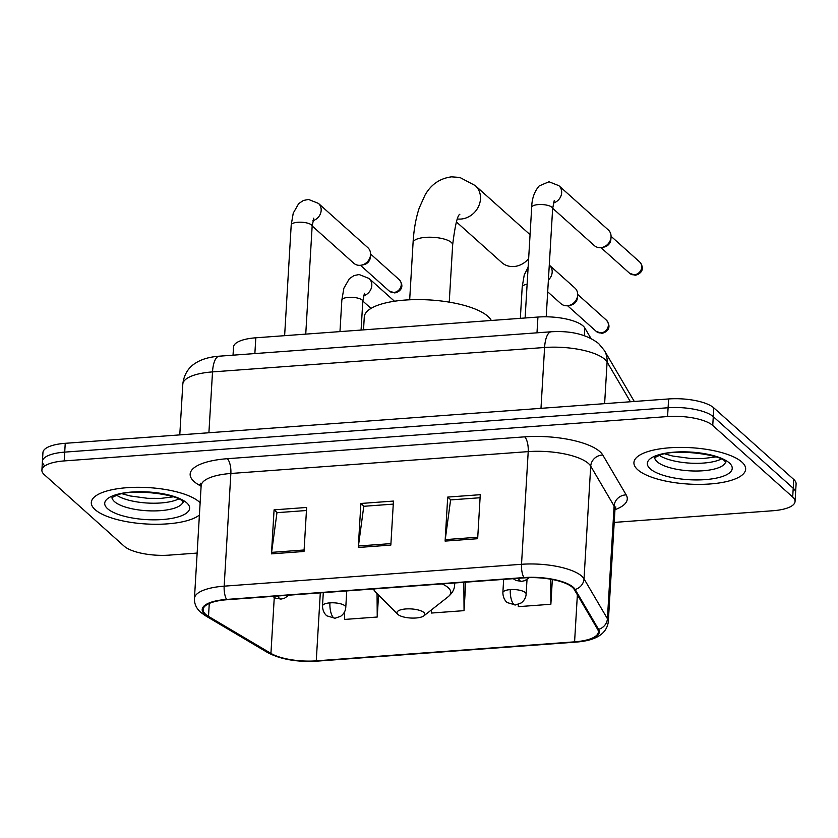 <?xml version="1.0" encoding="UTF-8"?>
<svg xmlns="http://www.w3.org/2000/svg" width="838" height="838" viewBox="0 0 838 838"><rect width="100%" height="100%" fill="white"/><g stroke="black" fill="none" stroke-linecap="round" stroke-linejoin="round"><path stroke-width="1.26" d="M233.037 355.176L233.519 347.026A34.976 11.386 3.4 0 1 255.81 337.798L537.933 317.047A34.976 11.386 3.4 0 1 584.809 327.962L590.905 338.343M614.212 522.409L772.762 510.751A34.976 11.386 -176.6 0 0 795.053 501.522L796.1 483.914A34.976 11.386 -176.6 0 0 793.743 479.441L713.798 407.855A34.976 11.386 -176.6 0 0 668.619 398.951L65.238 443.312A34.976 11.386 -176.6 0 0 42.948 452.541L42.424 461.35A34.976 11.386 -176.6 0 0 44.781 465.813M795.053 501.522A34.976 11.386 -176.6 0 0 792.696 497.049L712.75 425.463A34.976 11.386 -176.6 0 0 667.572 416.559L64.191 460.921L64.715 452.122A34.976 11.386 -176.6 0 0 42.424 461.35A34.976 11.386 -176.6 0 1 64.715 452.122L668.096 407.75L64.715 452.122L65.238 443.312M712.75 425.463L713.274 416.664A34.976 11.386 -176.6 0 0 668.096 407.75A34.976 11.386 -176.6 0 1 713.274 416.664L793.219 488.25L713.274 416.664L713.798 407.855M795.576 492.713A34.976 11.386 -176.6 0 0 793.219 488.25A34.976 11.386 -176.6 0 1 795.576 492.713M95.082 509.619A55.957 18.216 -176.6 0 0 147.362 524.043A55.957 18.216 -176.6 0 0 199.402 515.035A55.957 18.216 -176.6 0 1 147.362 524.043A55.957 18.216 -176.6 0 1 95.082 509.619A55.957 18.216 -176.6 0 1 91.311 502.465A55.957 18.216 -176.6 0 0 95.082 509.619M200.125 502.79A55.957 18.216 -176.6 0 0 199.266 501.952A55.957 18.216 -176.6 0 0 137.432 487.297A55.957 18.216 -176.6 0 0 91.311 502.465A55.957 18.216 -176.6 0 1 137.432 487.297A55.957 18.216 -176.6 0 1 199.266 501.952A55.957 18.216 -176.6 0 1 200.125 502.79M637.697 469.72A55.957 18.216 -176.6 0 0 699.531 484.374A55.957 18.216 -176.6 0 0 745.642 469.207A55.957 18.216 -176.6 0 0 741.871 462.052A55.957 18.216 -176.6 0 0 680.047 447.398A55.957 18.216 -176.6 0 0 633.926 462.566A55.957 18.216 -176.6 0 0 637.697 469.72A55.957 18.216 -176.6 0 0 699.531 484.374A55.957 18.216 -176.6 0 0 745.642 469.207A55.957 18.216 -176.6 0 0 741.871 462.052A55.957 18.216 -176.6 0 0 680.047 447.398A55.957 18.216 -176.6 0 0 633.926 462.566A55.957 18.216 -176.6 0 0 637.697 469.72M205.635 614.348A37.301 12.141 3.4 0 1 203.131 609.582A37.301 12.141 3.4 0 1 226.899 599.736L524.253 577.874A37.301 12.141 3.4 0 1 574.26 589.502L597.651 629.369A37.301 12.141 3.4 0 1 598.353 632.009A37.301 12.141 3.4 0 1 574.585 641.845L316.261 660.847A37.301 12.141 3.4 0 1 270.936 653.399L208.505 616.401A37.301 12.141 3.4 0 1 205.635 614.348M204.776 614.411A38.234 12.444 -176.6 0 0 207.709 616.517L270.14 653.514A38.234 12.444 -176.6 0 0 316.607 661.14L574.92 642.149A38.234 12.444 -176.6 0 0 598.573 629.359L575.172 589.491A38.234 12.444 -176.6 0 0 523.918 577.571L226.564 599.432A38.234 12.444 -176.6 0 0 204.776 614.411M477.66 538.708L480.268 494.692L447.712 497.081L445.104 541.097L477.66 538.708M480.09 497.741L450.603 499.909L445.24 539.62A9.323 3.342 85.8 0 0 445.104 541.097M450.844 499.888L447.712 497.081M304.016 551.467L306.635 507.461L274.078 509.85L271.46 553.866L304.016 551.467M306.457 510.51L276.969 512.678L271.606 552.378A9.323 3.342 85.8 0 0 271.46 553.866M277.21 512.657L274.078 509.85M390.843 545.088L393.451 501.072L360.895 503.47L358.276 547.486L390.843 545.088M393.273 504.12L363.786 506.288L358.423 545.999A9.323 3.342 85.8 0 0 358.276 547.486M364.027 506.278L360.895 503.47M64.191 460.921A34.976 11.386 -176.6 0 0 41.9 470.149A34.976 11.386 -176.6 0 0 44.257 474.622L124.202 546.208A34.976 11.386 -176.6 0 0 169.381 555.112L197.139 553.07M344.617 611.75L344.68 619.429L377.236 617.03L378.535 595.106M518.293 604.397L518.313 606.66L550.87 604.261L552.336 579.519M431.465 609.875L431.497 613.039L464.053 610.651L465.739 582.169M464.053 610.651L463.833 582.316M377.236 617.03L377.058 593.629M550.87 604.261L550.681 579.215M456.385 221.902L501.826 262.587A19.819 17.336 -48.2 0 0 513.935 266.526A19.819 17.336 -48.2 0 0 528.642 258.586M530.045 234.965A19.819 17.336 -48.2 0 0 528.265 233.058L475.251 185.586A19.819 17.336 131.8 0 1 478.833 205.823A19.819 17.336 131.8 0 1 460.91 219.053A19.819 17.336 131.8 0 1 457.412 218.969M423.913 612.515A13.984 4.557 -176.6 0 0 406.095 608.933A13.984 4.557 -176.6 0 0 397.694 614.254A13.984 4.557 -176.6 0 0 397.872 614.432A13.984 4.557 -176.6 0 0 410.882 618.035A13.984 4.557 -176.6 0 0 423.913 615.815A13.984 4.557 -176.6 0 0 423.913 612.515M491.309 320.483A64.117 20.877 -176.6 0 0 487.967 316.397A64.117 20.877 -176.6 0 0 417.125 299.606A64.117 20.877 -176.6 0 0 364.279 316.984L363.514 329.879M312.909 220.708A10.496 9.176 131.8 0 0 320.682 213.051A10.496 9.176 131.8 0 0 318.398 203.372L367.798 247.608A10.496 9.176 131.8 0 1 370.564 254.7A10.496 9.176 131.8 0 1 370.553 254.878A10.496 9.176 131.8 0 1 361.325 265.175A10.496 9.176 131.8 0 1 360.204 265.321A10.496 9.176 131.8 0 1 353.793 263.237L312.165 225.967M370.375 257.161A7.573 6.631 131.8 0 1 370.365 257.287A7.573 6.631 131.8 0 1 363.702 264.724L361.325 265.175M553.394 203.026A10.496 9.176 131.8 0 0 561.167 195.369A10.496 9.176 131.8 0 0 558.883 185.69L608.283 229.916A10.496 9.176 131.8 0 1 611.049 237.018A10.496 9.176 131.8 0 1 611.038 237.196A10.496 9.176 131.8 0 1 601.82 247.493A10.496 9.176 131.8 0 1 600.689 247.639A10.496 9.176 131.8 0 1 594.278 245.555L552.661 208.274M610.86 239.479A7.573 6.631 131.8 0 1 610.85 239.605A7.573 6.631 131.8 0 1 604.188 247.042L601.82 247.493M548.398 279.986A10.496 9.176 131.8 0 0 552.169 272.298A10.496 9.176 131.8 0 0 549.403 265.196L574.899 288.031A10.496 9.176 131.8 0 1 577.665 295.123A10.496 9.176 131.8 0 1 577.654 295.301A10.496 9.176 131.8 0 1 568.436 305.598A10.496 9.176 131.8 0 1 560.905 303.66L547.696 291.834M577.476 297.584A7.573 6.631 131.8 0 1 577.466 297.71A7.573 6.631 131.8 0 1 570.814 305.147L568.436 305.598M254.867 353.563L255.81 337.798M584.348 335.609L584.809 327.962M536.99 332.822L537.933 317.047M630.417 401.758L607.1 362.026A46.635 15.178 -176.6 0 0 604.837 359.366A46.635 15.178 -176.6 0 0 544.595 347.487L212.517 371.904A46.635 15.178 -176.6 0 0 182.799 384.213C184.161 371.684 191.514 365.703 194.531 363.776C200.67 359.481 208.903 356.957 219.221 356.192L551.299 331.764A23.317 8.37 -94.2 0 0 544.595 347.487L540.981 408.336M208.903 432.754L212.517 371.904A23.317 8.37 -94.2 0 1 219.221 356.192M604.627 403.654L607.1 362.026A23.317 21.537 -30.4 0 0 604.366 350.494L634.293 401.475M668.619 398.951L667.572 416.559M793.743 479.441L792.696 497.049M201.11 486.26L198.554 484.752A58.293 18.981 3.4 0 1 227.308 458.711L524.661 436.849A11.659 4.18 -94.2 0 1 528.212 451.619L230.859 473.48A46.635 15.178 -176.6 0 0 201.141 485.789L200.617 483.254M524.661 436.849A58.293 18.981 3.4 0 1 599.956 451.692A58.293 18.981 3.4 0 1 602.784 455.034L626.185 494.891A58.293 18.981 3.4 0 1 614.966 509.682M588.454 463.498A46.635 15.178 -176.6 0 0 528.212 451.619L521.519 564.288A46.635 15.178 3.4 0 1 584.023 578.838L607.414 618.706A46.635 15.178 3.4 0 1 608.294 621.995L614.987 509.326A46.635 15.178 -176.6 0 0 614.107 506.026L590.717 466.169A46.635 15.178 -176.6 0 0 588.454 463.498M226.564 599.432A11.659 4.18 85.8 0 1 224.165 586.16A46.635 15.178 3.4 0 0 194.447 598.458C194.248 603.769 196.322 608.388 200.659 612.306L205.184 615.574A11.659 9.312 -59.4 0 0 207.709 616.517M205.184 615.574L267.615 652.572C280.793 659.412 297.228 662.271 316.911 661.151A11.659 4.18 -94.2 0 1 316.607 661.14M574.92 642.149A11.659 4.18 85.8 0 0 575.224 642.159C595.504 640.829 606.523 634.104 608.294 621.995M598.573 629.359A11.659 10.768 -30.4 0 0 607.414 618.706L614.107 506.026A11.659 10.768 149.6 0 1 626.185 494.891M267.615 652.572A11.659 9.312 -59.4 0 0 270.14 653.514M575.172 589.491A11.659 10.768 -30.4 0 0 584.023 578.838L590.717 466.169A11.659 10.768 149.6 0 1 602.784 455.034M523.918 577.571A11.659 4.18 -94.2 0 1 521.519 564.288L224.165 586.16L230.859 473.48A11.659 4.18 -94.2 0 0 227.308 458.711M198.554 484.752A11.659 9.312 120.6 0 1 201.099 484.752M574.585 641.845L577.372 594.823M208.505 616.401L209.28 603.444M270.936 653.399L274.267 597.484M316.261 660.847L320.305 592.864M390.927 543.611L358.423 545.999M304.11 549.99L271.606 552.378M477.744 537.221L445.24 539.62M112.114 497.72A35.531 11.564 -176.6 0 0 114.481 501.616A35.531 11.564 -176.6 0 0 152.767 510.918A35.531 11.564 -176.6 0 0 182.935 501.931M116.807 495.331A35.531 11.564 -176.6 0 0 147.331 503.03A35.531 11.564 -176.6 0 0 178.557 498.998M186.759 502.873A42.529 13.848 -176.6 0 0 131.817 492.042A42.529 13.848 -176.6 0 0 107.578 508.697A42.529 13.848 -176.6 0 0 162.52 519.529A42.529 13.848 -176.6 0 0 186.759 502.873M409.677 299.795L413.071 242.591A19.819 6.453 3.4 0 1 425.704 237.364A19.819 6.453 3.4 0 1 451.305 242.412A19.819 6.453 3.4 0 1 452.646 244.937C455.065 225.37 457.475 215.146 459.842 214.266M454.751 582.976L454.625 584.997C454.531 589.187 452.373 593.105 448.152 596.75A38.558 12.549 -176.6 0 0 448.162 587.648A38.558 12.549 -176.6 0 0 442.076 583.908M373.832 588.925A38.558 12.549 -176.6 0 0 375.885 592.456L397.694 614.254M454.625 584.997A41.963 13.659 -176.6 0 0 454.311 583.018M654.719 457.82A35.531 11.564 -176.6 0 0 657.097 461.717A35.531 11.564 -176.6 0 0 695.383 471.019A35.531 11.564 -176.6 0 0 725.551 462.031M659.422 455.432A35.531 11.564 -176.6 0 0 689.946 463.131A35.531 11.564 -176.6 0 0 721.172 459.098M729.374 462.974A42.529 13.848 -176.6 0 0 674.433 452.143A42.529 13.848 -176.6 0 0 650.194 468.798A42.529 13.848 -176.6 0 0 705.135 479.629A42.529 13.848 -176.6 0 0 729.374 462.974M277.881 595.986A11.659 4.18 85.8 0 0 279.525 598.447A11.659 4.18 -94.2 0 0 281.034 599.065L275.587 598.154L272.685 596.373M393.776 292.483A7.573 6.631 131.8 0 1 389.146 290.985L394.761 292.891A7.573 2.724 -94.2 0 1 393.776 292.483A7.573 6.631 131.8 0 0 400.627 287.424A7.573 6.631 131.8 0 0 399.255 279.693L370.574 254.008M313.779 218.142L312.145 226.281A10.496 3.415 -176.6 0 0 311.443 224.94A10.496 3.415 -176.6 0 0 298.506 222.227A10.496 3.415 -176.6 0 0 291.205 225.034L293.248 213.135L298.695 203.613L303.366 200.492L308.52 199.444L318.398 203.372M518.366 578.304A11.659 4.18 85.8 0 0 520.01 580.765A11.659 4.18 -94.2 0 0 521.519 581.383L516.072 580.472L513.17 578.681M634.261 274.801A7.573 6.631 131.8 0 1 629.631 273.293L635.246 275.21A7.573 2.724 -94.2 0 1 634.261 274.801A7.573 6.631 131.8 0 0 641.112 269.742A7.573 6.631 131.8 0 0 639.74 262.011L611.07 236.326M554.264 200.46L552.64 208.599A10.496 3.415 -176.6 0 0 551.928 207.258A10.496 3.415 -176.6 0 0 538.991 204.545A10.496 3.415 -176.6 0 0 531.69 207.353C531.889 198.627 534.382 191.483 539.19 185.931L549.005 181.762L558.883 185.69M329.931 602.868A11.659 3.792 -176.6 0 0 322.504 605.947C322.724 613.374 327.291 616.171 327.061 615.899L335.001 618.255A11.659 4.18 -94.2 0 1 333.493 617.637A11.659 4.18 85.8 0 1 329.931 602.868A11.659 3.792 -176.6 0 1 344.994 605.832A11.659 3.792 -176.6 0 1 345.78 607.33C345.56 610.912 343.873 613.887 340.731 616.244L335.001 618.255M364.425 293.227L362.791 301.366A10.496 3.415 -176.6 0 0 362.079 300.025A10.496 3.415 -176.6 0 0 349.153 297.312A10.496 3.415 -176.6 0 0 341.841 300.119L343.884 288.22L349.341 278.708L354.003 275.576L359.156 274.529L369.034 278.457A10.496 9.176 131.8 0 1 371.8 285.559A10.496 9.176 131.8 0 1 363.545 295.793M600.888 332.916A7.573 6.631 131.8 0 1 596.258 331.408L601.862 333.315A7.573 2.724 -94.2 0 1 600.888 332.916A7.573 6.631 131.8 0 0 607.739 327.847A7.573 6.631 131.8 0 0 606.366 320.116L577.686 294.431M510.3 589.606A11.659 3.792 -176.6 0 0 502.873 592.676C503.093 600.102 507.65 602.91 507.43 602.637L515.36 604.994A11.659 4.18 -94.2 0 1 513.851 604.376A11.659 4.18 85.8 0 1 510.3 589.606A11.659 3.792 -176.6 0 1 525.363 592.571A11.659 3.792 -176.6 0 1 526.138 594.058C525.918 597.651 524.242 600.626 521.1 602.983L515.36 604.994M527.123 284.291A10.496 3.415 -176.6 0 0 522.21 286.858L524.242 274.958L528.129 267.207M551.299 331.764C571.202 330.591 586.988 334.53 598.688 343.59L604.366 350.494M182.799 384.213L179.782 434.891M316.911 661.151L575.224 642.159M41.9 470.149L42.424 461.35M194.447 598.458L201.141 485.789M614.987 509.326L615.804 506.864M111.831 498.002C113.015 497.583 109.191 498.704 116.786 495.331C131.325 488.03 179.447 494.682 182.485 501.48L183.187 502.245L183.03 501.292M122.338 493.823L130.12 495.949L147.624 498.317L161.032 498.369L173.246 496.84M413.071 242.591C413.825 229.633 415.878 218.121 419.21 208.065L424.981 195.191C430.962 184.517 439.803 178.4 451.525 176.849L459.821 177.436L475.251 185.586M373.13 588.978L375.885 592.456M423.913 615.815L448.152 596.75M449.241 302.141L452.646 244.937M654.436 458.114C655.63 457.684 651.807 458.805 659.401 455.432C673.941 448.131 722.063 454.783 725.1 461.581L725.802 462.346L725.645 461.392M664.953 453.924L672.736 456.05L690.24 458.417L703.637 458.47L715.862 456.94M284.627 335.671L291.205 225.034M370.365 257.287L370.553 254.878M305.744 334.121L312.145 226.281M288.911 595.179L284.323 598.342L281.034 599.065M389.146 290.985L360.466 265.3M399.255 279.693C405.707 287.832 398.626 292.347 394.761 292.891M525.112 317.99L531.69 207.353M610.85 239.605L611.038 237.196M546.208 316.806L552.64 208.599M529.27 577.633L524.808 580.661L521.519 581.383M629.631 273.293L600.951 247.619M639.74 262.011C646.192 270.15 639.122 274.665 635.246 275.21M339.966 331.607L341.841 300.119M362.812 301.051L371.014 308.405M323.29 592.644L322.504 605.947M361.084 330.057L362.791 301.366M369.034 278.457L394.478 301.24M346.754 590.926L345.78 607.33M520.335 318.346L522.21 286.858M577.466 297.71L577.654 295.301M503.659 579.383L502.873 592.676M596.258 331.408L567.577 305.723M606.366 320.116C612.808 328.255 605.738 332.77 601.862 333.315M527.008 579.55L526.138 594.058"/></g></svg>
